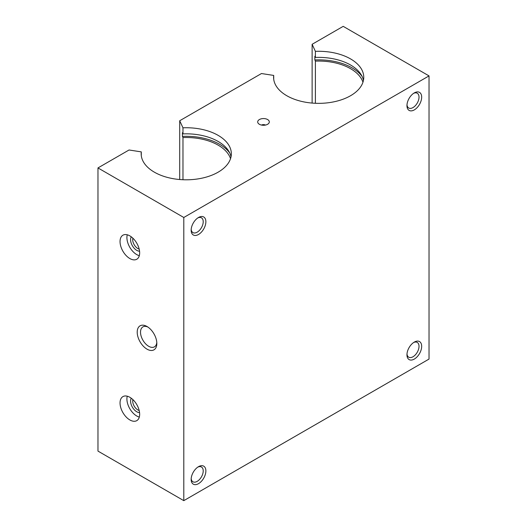 <?xml version="1.0" encoding="UTF-8"?>
<svg xmlns="http://www.w3.org/2000/svg" width="527" height="527" viewBox="0 0 527 527"><rect width="100%" height="100%" fill="white"/><g stroke="black" fill="none" stroke-linecap="round" stroke-linejoin="round"><path stroke-width="0.79" d="M129.853 419.947A13.873 8.01 -120 0 0 136.789 420.638A13.873 8.01 -120 0 0 136.789 404.617A13.873 8.01 -120 0 0 122.916 396.607A13.873 8.01 -120 0 0 120.788 407.727A13.873 8.01 -120 0 0 129.853 419.947M141.289 155.663L141.289 151.881L129.049 149.991L97.969 167.929L97.969 451.099L183.798 500.65L429.031 359.071L429.031 75.901L343.202 26.35L312.122 44.294L312.122 103.075M97.969 167.929L183.798 217.486L183.798 500.65M147.02 349.157A13.873 8.01 -120 0 0 156.829 343.492A13.873 8.01 -120 0 0 147.02 326.503A13.873 8.01 -120 0 0 137.211 332.168A13.873 8.01 -120 0 0 147.02 349.157M129.853 258.546A13.873 8.01 -120 0 0 136.789 259.231A13.873 8.01 -120 0 0 136.789 243.21A13.873 8.01 -120 0 0 122.916 235.2A13.873 8.01 -120 0 0 120.788 246.32A13.873 8.01 -120 0 0 129.853 258.546M132.903 399.624A7.167 4.137 -120 0 0 137.778 409.894A7.167 4.137 -120 0 0 139.174 410.474M261.544 125.077A2.773 1.601 180 0 1 265.456 125.077M413.616 93.332A8.524 4.921 -60 0 1 417.252 93.239A8.524 4.921 -60 0 1 418.557 100.071A8.524 4.921 -60 0 1 412.99 107.58A8.524 4.921 -60 0 1 408.721 108.002A8.524 4.921 -60 0 1 406.989 104.814M414.314 109.886A10.402 6.008 -60 0 1 406.956 105.637A10.402 6.008 -60 0 1 414.314 92.89A10.402 6.008 -60 0 1 421.672 97.139A10.402 6.008 -60 0 1 414.314 109.886M197.816 217.928A8.524 4.921 -60 0 1 201.452 217.829A8.524 4.921 -60 0 1 202.757 224.66A8.524 4.921 -60 0 1 197.184 232.176A8.524 4.921 -60 0 1 192.922 232.598A8.524 4.921 -60 0 1 191.189 229.403M198.514 234.475A10.402 6.008 -60 0 1 191.156 230.227A10.402 6.008 -60 0 1 198.514 217.486A10.402 6.008 -60 0 1 205.873 221.729A10.402 6.008 -60 0 1 198.514 234.475M413.616 342.517A8.524 4.921 -60 0 1 417.252 342.425A8.524 4.921 -60 0 1 418.557 349.256A8.524 4.921 -60 0 1 412.99 356.766A8.524 4.921 -60 0 1 408.721 357.194A8.524 4.921 -60 0 1 406.989 353.999M414.314 359.071A10.402 6.008 -60 0 1 406.956 354.823A10.402 6.008 -60 0 1 414.314 342.082A10.402 6.008 -60 0 1 421.672 346.325A10.402 6.008 -60 0 1 414.314 359.071M197.816 467.113A8.524 4.921 -60 0 1 201.452 467.014A8.524 4.921 -60 0 1 202.757 473.845A8.524 4.921 -60 0 1 197.184 481.362A8.524 4.921 -60 0 1 192.922 481.783A8.524 4.921 -60 0 1 191.189 478.588M198.514 483.661A10.402 6.008 -60 0 1 191.156 479.412A10.402 6.008 -60 0 1 198.514 466.672A10.402 6.008 -60 0 1 205.873 470.921A10.402 6.008 -60 0 1 198.514 483.661M273.711 79.208L273.711 75.427A45.085 26.027 0 0 0 273.592 77.317A45.085 26.027 0 0 0 318.677 103.351A45.085 26.027 0 0 0 363.762 77.317A45.085 26.027 0 0 0 315.396 51.356L312.122 44.294M363.452 80.361A45.085 26.027 0 0 0 315.396 57.45L315.396 51.356M362.174 76.56A47.166 27.233 0 0 0 314.85 59.946L314.85 56.264L315.396 57.45M362.958 82.205A45.085 26.027 0 0 0 315.396 61.125L314.85 59.946M315.396 103.279L315.396 61.125M231.03 156.815A45.085 26.027 0 0 0 182.974 133.898L182.974 127.811L179.7 120.749L179.7 179.523M141.289 151.881A45.085 26.027 0 0 0 141.17 153.772A45.085 26.027 0 0 0 186.255 179.799A45.085 26.027 0 0 0 231.34 153.772A45.085 26.027 0 0 0 182.974 127.811M229.746 153.008A47.166 27.233 0 0 0 182.428 136.401L182.428 132.718L182.974 133.898M230.536 158.66A45.085 26.027 0 0 0 182.974 137.58L182.428 136.401M182.974 179.733L182.974 137.58M183.798 217.486L429.031 75.901M273.711 75.427L261.471 73.536L179.7 120.749M267.611 119.543A5.81 3.353 180 0 1 268.803 123.285A5.81 3.353 180 0 1 263.5 125.268A5.81 3.353 180 0 1 258.197 123.285A5.81 3.353 180 0 1 260.206 119.155A5.81 3.353 180 0 1 267.611 119.543M132.903 238.217A7.167 4.137 -120 0 0 137.778 248.494A7.167 4.137 -120 0 0 139.174 249.073M131.282 236.84A8.669 5.006 -120 0 0 136.717 250.332A8.669 5.006 -120 0 0 139.556 251.168M127.257 396.199A13.873 8.01 -120 0 0 136.717 415.981A13.873 8.01 -120 0 0 139.312 417.081M127.257 234.798A13.873 8.01 -120 0 0 136.717 254.581A13.873 8.01 -120 0 0 139.312 255.674M131.282 398.241A8.669 5.006 -120 0 0 136.717 411.739A8.669 5.006 -120 0 0 139.556 412.569M147.883 327.05A11.528 6.653 -120 0 0 142.916 326.892A11.528 6.653 -120 0 0 141.144 336.127A11.528 6.653 -120 0 0 148.673 346.285A11.528 6.653 -120 0 0 154.437 346.852A11.528 6.653 -120 0 0 156.789 342.471"/></g></svg>
